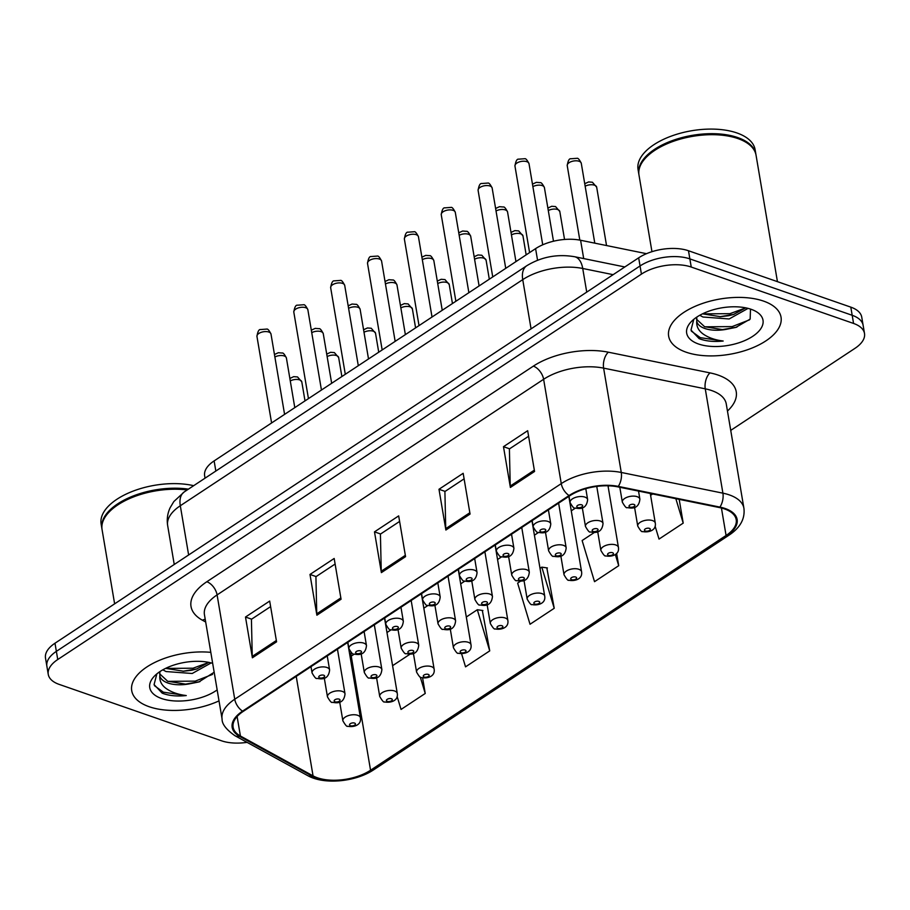 <?xml version="1.0" encoding="UTF-8"?>
<svg xmlns="http://www.w3.org/2000/svg" width="910" height="910" viewBox="0 0 910 910"><rect width="100%" height="100%" fill="white"/><g stroke="black" fill="none" stroke-linecap="round" stroke-linejoin="round"><path stroke-width="1.36" d="M205.046 478.171L204.636 475.748A35.615 17.54 -9.6 0 1 214.123 460.904L535.592 248.635A35.615 17.54 -9.6 0 1 580.591 240.263L646.487 253.685M763.535 301.096A56.989 28.062 170.4 0 0 700.381 304.213A56.989 28.062 170.4 0 0 668.645 336.154A56.989 28.062 170.4 0 0 686.14 352.204A56.989 28.062 170.4 0 0 749.305 349.099A56.989 28.062 170.4 0 0 781.03 317.146A56.989 28.062 170.4 0 0 763.535 301.096A56.989 28.062 170.4 0 0 700.381 304.213A56.989 28.062 170.4 0 0 668.645 336.154A56.989 28.062 170.4 0 0 686.14 352.204A56.989 28.062 170.4 0 0 749.305 349.099A56.989 28.062 170.4 0 0 781.03 317.146A56.989 28.062 170.4 0 0 763.535 301.096M210.813 652.356A56.989 28.062 170.4 0 0 131.722 690.69A56.989 28.062 170.4 0 0 149.217 706.74A56.989 28.062 170.4 0 0 219.014 700.882A56.989 28.062 170.4 0 1 149.217 706.74A56.989 28.062 170.4 0 1 131.722 690.69A56.989 28.062 170.4 0 1 210.813 652.356M724.542 508.94A37.992 18.712 -9.6 0 1 736.201 519.644A37.992 18.712 -9.6 0 1 726.078 535.478L370.552 770.235A37.992 18.712 -9.6 0 1 313.051 775.866L240.411 736.008A37.992 18.712 -9.6 0 1 233.108 727.226A37.992 18.712 -9.6 0 1 243.232 711.392L569.762 495.779A37.992 18.712 -9.6 0 1 617.754 486.85L719.401 507.552A37.992 18.712 -9.6 0 1 724.542 508.94M725.179 508.519A38.937 19.178 170.4 0 0 719.912 507.097L618.277 486.395A38.937 19.178 170.4 0 0 569.068 495.54L242.538 711.154A38.937 19.178 170.4 0 0 239.66 736.395L312.301 776.241A38.937 19.178 170.4 0 0 371.235 770.474L726.76 535.717A38.937 19.178 170.4 0 0 725.179 508.519M730.73 430.385L855.013 348.314A35.615 17.54 170.4 0 0 864.5 333.47L861.747 317.169A35.615 17.54 170.4 0 0 850.804 307.136L688.483 250.75A35.615 17.54 170.4 0 0 638.672 257.814L54.987 643.222L56.363 651.367A35.615 17.54 170.4 0 0 46.876 666.211A35.615 17.54 170.4 0 1 56.363 651.367L640.048 265.959L56.363 651.367L57.751 659.522A35.615 17.54 170.4 0 0 48.253 674.367A35.615 17.54 170.4 0 0 59.195 684.4L221.517 740.797A35.615 17.54 170.4 0 0 247.076 742.355M688.483 250.75L689.86 258.895A35.615 17.54 170.4 0 0 640.048 265.959A35.615 17.54 170.4 0 1 689.86 258.895L852.192 315.292L689.86 258.895L691.247 267.051A35.615 17.54 170.4 0 0 641.425 274.115L57.751 659.522M863.124 325.325A35.615 17.54 170.4 0 0 852.192 315.292A35.615 17.54 170.4 0 1 863.124 325.325M461.586 653.744L465.533 666.848L489.728 650.878L482.334 610.451M520.668 581.115L517.631 583.117L530.029 624.26L554.224 608.289L546.83 567.863M864.5 333.47A35.615 17.54 170.4 0 0 853.569 323.448L691.247 267.051M252.388 657.793L245.495 617.037L269.678 601.066L276.572 641.823L252.388 657.793A9.498 5.517 56.6 0 1 252.252 656.406L276.344 640.504M445.877 530.029L438.984 489.273L463.167 473.302L470.06 514.059L445.877 530.029A9.498 5.517 56.6 0 1 445.741 528.653L469.833 512.74M510.373 487.441L503.48 446.685L527.663 430.714L534.557 471.471L510.373 487.441A9.498 5.517 56.6 0 1 510.237 486.065L534.329 470.151M316.885 615.206L309.991 574.449L334.175 558.478L341.068 599.235L316.885 615.206A9.498 5.517 56.6 0 1 316.748 613.818L340.84 597.915M381.381 572.617L374.488 531.861L398.671 515.89L405.564 556.647L381.381 572.617A9.498 5.517 56.6 0 1 381.245 571.241L405.337 555.327M397.124 696.423L401.048 709.436L425.232 693.465L422.593 677.893M594.389 532.441L582.127 540.54L594.526 581.672L618.709 565.702L616.616 553.314M655.109 526.128L659.022 539.084L683.205 523.125L679.19 499.362M374.488 531.861L380.608 533.988M399.604 521.441L380.414 534.113L381.245 571.241M309.991 574.449L316.111 576.576M335.119 564.029L315.918 576.701L316.748 613.818M503.48 446.685L509.589 448.812M528.596 436.265L509.395 448.937L510.237 486.065M438.984 489.273L445.092 491.4M464.1 478.853L444.899 491.525L445.741 528.653M245.495 617.037L251.615 619.164M270.623 606.606L251.422 619.289L252.252 656.406M554.224 608.289L541.814 567.146L547.399 567.942M540.017 568.34L541.814 567.146M618.709 565.702L615.319 554.452M683.205 523.125L675.846 498.68M650.593 495.324L652.663 493.959M489.728 650.878L477.318 609.734L482.903 610.53M466.295 617.014L477.318 609.734M425.232 693.465L420.295 677.086M413.766 655.439L413.174 653.482M392.585 665.688L410.091 654.131M54.987 643.222A35.615 17.54 170.4 0 0 45.5 658.066L48.253 674.367M777.436 281.645L756.062 155.269A59.366 29.234 170.4 0 0 743.026 140.697A59.366 29.234 170.4 0 0 737.839 138.547A59.366 29.234 170.4 0 0 646.51 157.02A59.366 29.234 170.4 0 0 638.991 175.061L651.958 251.683M742.753 140.561A58.763 28.938 170.4 0 0 742.492 140.436A58.763 28.938 170.4 0 0 737.35 138.309A58.763 28.938 170.4 0 0 646.93 156.588A58.763 28.938 170.4 0 0 646.714 156.804M755.96 154.757A59.366 29.234 170.4 0 0 755.88 154.245A59.366 29.234 170.4 0 0 737.669 137.535A59.366 29.234 170.4 0 0 671.876 140.766A59.366 29.234 170.4 0 0 638.82 174.049A59.366 29.234 170.4 0 0 638.922 174.549M755.88 154.245L755.107 149.661A59.366 29.234 170.4 0 0 736.884 132.94A59.366 29.234 170.4 0 0 671.102 136.181A59.366 29.234 170.4 0 0 638.046 169.465L638.82 174.049M748.077 308.376L729.149 318.966L702.952 317.01L699.756 315.281M693.784 319.33L690.997 330.057L699.13 338.634L700.529 339.157C706.933 341.318 714.486 341.933 723.188 341.022C714.839 339.999 708.037 337.564 702.759 333.731C698.368 330.41 696.366 326.292 696.741 321.378A26.834 13.218 170.4 0 0 704.886 328.499A26.834 13.218 170.4 0 0 725.77 329.42L722.711 329.636L704.59 326.713L696.525 319.228M696.741 321.378L696.81 317.089M745.734 307.842L733.471 314.507L728.603 315.724L720.515 316.691L702.531 313.836M751.125 309.298A38.709 19.065 170.4 0 0 691.566 321.344A38.709 19.065 170.4 0 0 698.55 344.014A38.709 19.065 170.4 0 0 750.932 337.439A38.709 19.065 170.4 0 0 754.515 310.697A38.709 19.065 170.4 0 0 751.125 309.298M725.77 329.42L735.746 327.429L750.159 319.091L750.477 309.605M723.188 341.022L700.279 337.655L691.361 331.126M749.499 319.854L732.152 326.599L704.818 326.815M745.665 307.91L729.957 313.666L702.634 313.87M736.497 327.202L722.096 329.647M734.04 314.337L719.901 316.714M211.154 662.912L192.226 673.491L166.03 671.546L162.833 669.817M156.861 673.855L154.074 684.593L162.207 693.17L163.618 693.693C170.011 695.854 177.564 696.468 186.266 695.558C177.916 694.535 171.114 692.101 165.836 688.267C161.445 684.946 159.443 680.828 159.819 675.914A26.834 13.218 170.4 0 0 167.975 683.035A26.834 13.218 170.4 0 0 188.848 683.956L185.788 684.161L167.667 681.249L159.603 673.764M159.819 675.914L159.887 671.625M208.811 662.378L196.56 669.043L191.68 670.26L183.593 671.227L165.609 668.361M212.667 663.333A38.709 19.065 170.4 0 0 154.643 675.88A38.709 19.065 170.4 0 0 161.627 698.539A38.709 19.065 170.4 0 0 217.16 689.905M188.848 683.956L198.824 681.965L214.18 672.262M193.671 485.678A59.366 29.234 170.4 0 0 130.574 492.128A59.366 29.234 170.4 0 0 101.124 524.001L101.897 528.585A59.366 29.234 170.4 0 0 102 529.085M188.427 489.148A59.366 29.234 170.4 0 0 128.321 498.032A59.366 29.234 170.4 0 0 101.897 528.585M187.392 489.83A58.763 28.938 170.4 0 0 110.008 511.124A58.763 28.938 170.4 0 0 109.803 511.34M187.176 489.967A59.366 29.234 170.4 0 0 109.587 511.557A59.366 29.234 170.4 0 0 102.068 529.597L114.626 603.842M186.266 695.558L163.356 692.191L154.438 685.662M212.576 674.39L195.229 681.135L167.895 681.351M208.743 662.446L193.045 668.202L165.711 668.406M199.574 681.726L185.174 684.183M197.117 668.873L182.978 671.25M583.697 258.588L580.591 240.263M537.56 260.237L535.592 248.635M215.841 471.05L214.123 460.904M726.078 535.478L721.437 508.019M205.683 622.008L202.429 620.222A59.366 29.234 -9.6 0 1 206.82 581.752L533.351 366.138A11.875 6.905 56.6 0 1 543.623 379.288L561.265 483.62A47.491 23.387 -9.6 0 1 621.268 472.461L722.904 493.163A47.491 23.387 -9.6 0 1 729.331 494.903A47.491 23.387 -9.6 0 1 743.914 508.28L726.26 403.949A47.491 23.387 170.4 0 0 711.688 390.572A47.491 23.387 170.4 0 0 705.261 388.832L603.614 368.129A47.491 23.387 170.4 0 0 543.623 379.288L217.092 594.901A47.491 23.387 170.4 0 0 204.443 614.694L222.085 719.025A47.491 23.387 -9.6 0 1 234.734 699.233L561.265 483.62A11.875 6.905 56.6 0 0 569.068 495.54M719.912 507.097A11.875 6.381 101.5 0 0 722.904 493.163L705.261 388.832A11.875 6.381 -78.5 0 1 709.993 372.884A59.366 29.234 -9.6 0 1 727.465 411.047M242.538 711.154A11.875 6.905 -123.4 0 1 234.734 699.233L217.092 594.901A11.875 6.905 56.6 0 0 206.82 581.752M239.66 736.395A11.875 8.77 118.7 0 1 234.928 735.701L307.58 775.547C324.153 785.046 355.833 781.838 373.726 769.769L729.251 535.012A11.875 6.905 -123.4 0 1 726.76 535.717M533.351 366.138A59.366 29.234 -9.6 0 1 608.346 352.193A11.875 6.381 -78.5 0 0 603.614 368.129L621.268 472.461A11.875 6.381 101.5 0 1 618.277 486.395M312.301 776.241A11.875 8.77 118.7 0 1 307.58 775.547M371.235 770.474A11.875 6.905 56.6 0 0 373.726 769.769M608.346 352.193L709.993 372.884M853.569 323.448L850.804 307.136M641.425 274.115L638.672 257.814M205.216 619.289A11.875 8.77 -61.3 0 0 202.429 620.222M240.411 736.008L237.112 716.523M313.051 775.866L296.228 676.392M350.111 656.849A37.992 18.712 170.4 0 0 351.249 656.121L354.172 654.199M370.552 770.235L351.249 656.121A21.374 12.421 56.6 0 1 350.941 652.379M386.977 632.53L391.027 629.856M423.832 608.198L427.893 605.514M460.688 583.856L464.748 581.183M497.554 559.514L501.603 556.84M534.409 535.182L538.47 532.498M571.264 510.84L575.325 508.167M608.13 486.509L609.143 485.838M613.135 274.672L582.73 268.473L586.734 292.11M526.742 265.754A23.74 13.798 56.6 0 0 522.738 279.632L180.305 505.744A47.491 23.387 170.4 0 0 167.656 525.536C166.689 519.428 167.486 513.536 170.056 507.871L173.81 501.581L184.309 491.866L526.742 265.754C541.461 256.802 557.398 253.799 574.563 256.722A23.74 12.751 101.5 0 1 582.73 268.473A47.491 23.387 170.4 0 0 522.738 279.632L531.065 328.863M184.309 491.866A23.74 13.798 56.6 0 0 180.305 505.744L188.632 554.975M584.732 183.729L588.599 181.943L592.399 182.239L596.676 187.187A7.121 3.503 170.4 0 0 594.48 185.185A7.121 3.503 170.4 0 0 585.153 186.22M634.566 507.359L637.739 526.082A8.907 4.379 -9.6 0 1 642.699 521.089A8.907 4.379 -9.6 0 1 652.561 520.6A8.907 4.379 -9.6 0 1 655.291 523.113L650.286 493.482M649.387 528.357A2.969 1.456 170.4 0 0 645.247 528.949A2.969 1.456 170.4 0 0 645.361 531.019A2.969 1.456 170.4 0 0 649.512 530.428A2.969 1.456 170.4 0 0 649.387 528.357M567.226 165.643C567.988 160.717 569.205 158.431 570.889 158.761L576.997 158.317C578.009 157.93 579.431 159.58 581.274 163.265A7.121 3.503 170.4 0 0 579.078 161.263A7.121 3.503 170.4 0 0 571.184 161.65A7.121 3.503 170.4 0 0 567.226 165.643L579.818 240.115M637.159 496.678A8.907 4.379 -9.6 0 1 639.889 499.192C638.649 510.715 629.447 507.78 627.149 507.609C626.433 508.326 624.829 506.506 622.338 502.161A8.907 4.379 -9.6 0 1 627.286 497.167A8.907 4.379 -9.6 0 1 637.159 496.678M629.959 507.097A2.969 1.456 170.4 0 0 634.111 506.506A2.969 1.456 170.4 0 0 633.986 504.436A2.969 1.456 170.4 0 0 629.834 505.027A2.969 1.456 170.4 0 0 629.959 507.097M514.958 166.052C515.731 161.138 516.948 158.84 518.62 159.17L524.74 158.727C525.741 158.351 527.163 160.001 529.006 163.675A7.121 3.503 170.4 0 0 526.822 161.673A7.121 3.503 170.4 0 0 518.928 162.06A7.121 3.503 170.4 0 0 514.958 166.052L529.597 252.593M584.903 497.099A8.907 4.379 -9.6 0 1 587.633 499.601C586.393 511.136 577.19 508.201 574.892 508.03C574.176 508.747 572.572 506.927 570.07 502.57A8.907 4.379 -9.6 0 1 575.029 497.577A8.907 4.379 -9.6 0 1 584.903 497.099M577.702 507.507A2.969 1.456 170.4 0 0 581.854 506.927A2.969 1.456 170.4 0 0 581.729 504.845A2.969 1.456 170.4 0 0 577.577 505.437A2.969 1.456 170.4 0 0 577.702 507.507M547.877 208.071L551.744 206.274L555.544 206.57L559.809 211.53A7.121 3.503 170.4 0 0 557.625 209.516A7.121 3.503 170.4 0 0 548.298 210.551M597.711 531.702L600.873 550.413A8.907 4.379 -9.6 0 1 605.832 545.431A8.907 4.379 -9.6 0 1 615.706 544.942A8.907 4.379 -9.6 0 1 618.436 547.445L608.005 485.792M612.532 552.7A2.969 1.456 170.4 0 0 608.38 553.291A2.969 1.456 170.4 0 0 608.506 555.362A2.969 1.456 170.4 0 0 612.658 554.77A2.969 1.456 170.4 0 0 612.532 552.7M511.01 232.403L514.878 230.617L518.689 230.912L522.954 235.861A7.121 3.503 170.4 0 0 520.77 233.859A7.121 3.503 170.4 0 0 511.431 234.894M560.856 556.044L564.018 574.756A8.907 4.379 -9.6 0 1 568.977 569.762A8.907 4.379 -9.6 0 1 578.84 569.285A8.907 4.379 -9.6 0 1 581.581 571.787L568.83 496.394M575.677 577.031A2.969 1.456 170.4 0 0 571.525 577.622A2.969 1.456 170.4 0 0 571.639 579.693A2.969 1.456 170.4 0 0 575.791 579.113A2.969 1.456 170.4 0 0 575.677 577.031M474.155 256.745L478.023 254.959L481.822 255.255L486.099 260.203A7.121 3.503 170.4 0 0 483.904 258.201A7.121 3.503 170.4 0 0 474.576 259.236M523.989 580.375L527.163 599.098A8.907 4.379 -9.6 0 1 532.111 594.105A8.907 4.379 -9.6 0 1 541.985 593.616A8.907 4.379 -9.6 0 1 544.715 596.13L531.963 520.736M538.811 601.373A2.969 1.456 170.4 0 0 534.659 601.965A2.969 1.456 170.4 0 0 534.784 604.035A2.969 1.456 170.4 0 0 538.936 603.444A2.969 1.456 170.4 0 0 538.811 601.373M437.3 281.088L441.168 279.29L444.967 279.586L449.233 284.546A7.121 3.503 170.4 0 0 447.049 282.532A7.121 3.503 170.4 0 0 437.721 283.567M487.134 604.718L490.297 623.43A8.907 4.379 -9.6 0 1 495.256 618.447A8.907 4.379 -9.6 0 1 505.13 617.958A8.907 4.379 -9.6 0 1 507.86 620.461L495.108 545.067M501.956 625.716A2.969 1.456 170.4 0 0 497.804 626.296A2.969 1.456 170.4 0 0 497.929 628.378A2.969 1.456 170.4 0 0 502.081 627.786A2.969 1.456 170.4 0 0 501.956 625.716M532.475 184.15L536.343 182.353L540.142 182.648C541.143 182.273 542.565 183.922 544.408 187.596A7.121 3.503 170.4 0 0 542.223 185.594A7.121 3.503 170.4 0 0 532.896 186.63M600.304 521.02A8.907 4.379 -9.6 0 1 603.034 523.523C601.794 535.057 592.592 532.122 590.294 531.952C589.578 532.668 587.974 530.848 585.471 526.492A8.907 4.379 -9.6 0 1 590.431 521.51A8.907 4.379 -9.6 0 1 600.304 521.02M593.104 531.44A2.969 1.456 170.4 0 0 597.256 530.848A2.969 1.456 170.4 0 0 597.131 528.778A2.969 1.456 170.4 0 0 592.979 529.358A2.969 1.456 170.4 0 0 593.104 531.44M495.609 208.481L499.476 206.695L503.287 206.991C504.288 206.604 505.71 208.254 507.552 211.939A7.121 3.503 170.4 0 0 505.368 209.937A7.121 3.503 170.4 0 0 496.03 210.972M563.438 545.352A8.907 4.379 -9.6 0 1 566.179 547.865C564.939 559.4 555.726 556.465 553.428 556.283C552.723 557 551.119 555.191 548.616 550.834A8.907 4.379 -9.6 0 1 553.576 545.841A8.907 4.379 -9.6 0 1 563.438 545.352M556.237 555.771A2.969 1.456 170.4 0 0 560.389 555.18A2.969 1.456 170.4 0 0 560.276 553.109A2.969 1.456 170.4 0 0 556.124 553.701A2.969 1.456 170.4 0 0 556.237 555.771M458.754 232.823L462.621 231.026L466.421 231.322C467.433 230.947 468.855 232.596 470.697 236.281A7.121 3.503 170.4 0 0 468.502 234.268A7.121 3.503 170.4 0 0 459.175 235.303M526.583 569.694A8.907 4.379 -9.6 0 1 529.313 572.197C528.073 583.731 518.871 580.796 516.573 580.625C515.856 581.342 514.252 579.522 511.761 575.177A8.907 4.379 -9.6 0 1 516.709 570.183A8.907 4.379 -9.6 0 1 526.583 569.694M519.383 580.114A2.969 1.456 170.4 0 0 523.534 579.522A2.969 1.456 170.4 0 0 523.409 577.452A2.969 1.456 170.4 0 0 519.257 578.043A2.969 1.456 170.4 0 0 519.383 580.114M478.103 190.395C478.865 185.469 480.093 183.183 481.765 183.513L487.885 183.069C488.886 182.682 490.308 184.332 492.151 188.017A7.121 3.503 170.4 0 0 489.967 186.015A7.121 3.503 170.4 0 0 482.072 186.402A7.121 3.503 170.4 0 0 478.103 190.395L492.742 276.936M548.036 521.43A8.907 4.379 -9.6 0 1 550.777 523.944C549.538 535.478 540.324 532.532 538.026 532.361C537.321 533.078 535.717 531.258 533.214 526.913A8.907 4.379 -9.6 0 1 538.174 521.919A8.907 4.379 -9.6 0 1 548.036 521.43M540.836 531.85A2.969 1.456 170.4 0 0 544.988 531.258A2.969 1.456 170.4 0 0 544.874 529.188A2.969 1.456 170.4 0 0 540.722 529.779A2.969 1.456 170.4 0 0 540.836 531.85M441.248 214.726C442.01 209.812 443.227 207.514 444.91 207.855L451.019 207.4C452.031 207.025 453.453 208.674 455.296 212.36A7.121 3.503 170.4 0 0 453.1 210.346A7.121 3.503 170.4 0 0 445.206 210.733A7.121 3.503 170.4 0 0 441.248 214.726L455.876 301.267M511.181 545.773A8.907 4.379 -9.6 0 1 513.911 548.275C512.671 559.809 503.469 556.875 501.171 556.704C500.454 557.42 498.851 555.601 496.359 551.244A8.907 4.379 -9.6 0 1 501.308 546.262A8.907 4.379 -9.6 0 1 511.181 545.773M503.981 556.192A2.969 1.456 170.4 0 0 508.133 555.601A2.969 1.456 170.4 0 0 508.007 553.53A2.969 1.456 170.4 0 0 503.856 554.11A2.969 1.456 170.4 0 0 503.981 556.192M404.381 239.068C405.143 234.154 406.372 231.857 408.044 232.186L414.164 231.743C415.165 231.356 416.587 233.017 418.429 236.691A7.121 3.503 170.4 0 0 416.245 234.689A7.121 3.503 170.4 0 0 408.351 235.076A7.121 3.503 170.4 0 0 404.381 239.068L419.021 325.609M474.326 570.115A8.907 4.379 -9.6 0 1 477.056 572.617C475.816 584.152 466.614 581.217 464.316 581.035C463.599 581.752 461.996 579.943 459.493 575.586A8.907 4.379 -9.6 0 1 464.453 570.593A8.907 4.379 -9.6 0 1 474.326 570.115M467.126 580.523A2.969 1.456 170.4 0 0 471.278 579.943A2.969 1.456 170.4 0 0 471.152 577.861A2.969 1.456 170.4 0 0 467.001 578.453A2.969 1.456 170.4 0 0 467.126 580.523M367.526 263.411C368.288 258.486 369.517 256.199 371.189 256.529L377.297 256.085C378.31 255.699 379.732 257.348 381.574 261.034A7.121 3.503 170.4 0 0 379.39 259.031A7.121 3.503 170.4 0 0 371.496 259.418A7.121 3.503 170.4 0 0 367.526 263.411L382.166 349.952M437.46 594.446A8.907 4.379 -9.6 0 1 440.201 596.96C438.961 608.483 429.748 605.548 427.45 605.378C426.745 606.094 425.129 604.274 422.638 599.929A8.907 4.379 -9.6 0 1 427.598 594.935A8.907 4.379 -9.6 0 1 437.46 594.446M430.259 604.866A2.969 1.456 170.4 0 0 434.411 604.274A2.969 1.456 170.4 0 0 434.298 602.204A2.969 1.456 170.4 0 0 430.146 602.795A2.969 1.456 170.4 0 0 430.259 604.866M421.887 257.166L425.766 255.369L429.565 255.664C430.566 255.289 431.988 256.938 433.831 260.613A7.121 3.503 170.4 0 0 431.647 258.611A7.121 3.503 170.4 0 0 422.308 259.646M489.728 594.037A8.907 4.379 -9.6 0 1 492.458 596.539C491.218 608.073 482.016 605.139 479.718 604.968C479.001 605.685 477.397 603.865 474.895 599.508A8.907 4.379 -9.6 0 1 479.854 594.514A8.907 4.379 -9.6 0 1 489.728 594.037M482.527 604.445A2.969 1.456 170.4 0 0 486.679 603.865A2.969 1.456 170.4 0 0 486.554 601.794A2.969 1.456 170.4 0 0 482.402 602.374A2.969 1.456 170.4 0 0 482.527 604.445M400.434 305.419L404.302 303.633L408.112 303.929L412.378 308.877A7.121 3.503 170.4 0 0 410.194 306.875A7.121 3.503 170.4 0 0 400.855 307.91M450.279 629.049L453.442 647.772A8.907 4.379 -9.6 0 1 458.401 642.779A8.907 4.379 -9.6 0 1 468.263 642.289A8.907 4.379 -9.6 0 1 471.005 644.803L458.253 569.41M465.101 650.047A2.969 1.456 170.4 0 0 460.949 650.639A2.969 1.456 170.4 0 0 461.063 652.709A2.969 1.456 170.4 0 0 465.215 652.129A2.969 1.456 170.4 0 0 465.101 650.047M363.579 329.761L367.447 327.964L371.246 328.26L375.523 333.219A7.121 3.503 170.4 0 0 373.327 331.206A7.121 3.503 170.4 0 0 364 332.252M413.413 653.391L416.587 672.115A8.907 4.379 -9.6 0 1 421.535 667.121A8.907 4.379 -9.6 0 1 431.408 666.632A8.907 4.379 -9.6 0 1 434.138 669.146L421.387 593.741M428.235 674.39A2.969 1.456 170.4 0 0 424.083 674.981A2.969 1.456 170.4 0 0 424.208 677.051A2.969 1.456 170.4 0 0 428.36 676.46A2.969 1.456 170.4 0 0 428.235 674.39M326.724 354.104L330.592 352.307L334.391 352.602L338.656 357.55A7.121 3.503 170.4 0 0 336.473 355.548A7.121 3.503 170.4 0 0 327.134 356.584M376.558 677.734L379.72 696.446A8.907 4.379 -9.6 0 1 384.68 691.452A8.907 4.379 -9.6 0 1 394.553 690.974A8.907 4.379 -9.6 0 1 397.283 693.477L384.532 618.083M391.38 698.732A2.969 1.456 170.4 0 0 387.228 699.312A2.969 1.456 170.4 0 0 387.353 701.394A2.969 1.456 170.4 0 0 391.505 700.802A2.969 1.456 170.4 0 0 391.38 698.732M289.858 378.435L293.725 376.649L297.536 376.945L301.801 381.893A7.121 3.503 170.4 0 0 299.617 379.891A7.121 3.503 170.4 0 0 290.279 380.926M339.703 702.065L342.865 720.788A8.907 4.379 -9.6 0 1 347.825 715.795A8.907 4.379 -9.6 0 1 357.687 715.306A8.907 4.379 -9.6 0 1 360.428 717.819L347.677 642.426M354.525 723.063A2.969 1.456 170.4 0 0 350.373 723.655A2.969 1.456 170.4 0 0 350.486 725.725A2.969 1.456 170.4 0 0 354.638 725.134A2.969 1.456 170.4 0 0 354.525 723.063M385.032 281.497L388.9 279.711L392.71 280.007C393.712 279.62 395.133 281.27 396.976 284.955A7.121 3.503 170.4 0 0 394.792 282.953A7.121 3.503 170.4 0 0 385.453 283.988M452.861 618.368A8.907 4.379 -9.6 0 1 455.603 620.882C454.363 632.416 445.149 629.47 442.851 629.299C442.146 630.016 440.542 628.196 438.04 623.851A8.907 4.379 -9.6 0 1 442.999 618.857A8.907 4.379 -9.6 0 1 452.861 618.368M445.661 628.787A2.969 1.456 170.4 0 0 449.813 628.196A2.969 1.456 170.4 0 0 449.699 626.125A2.969 1.456 170.4 0 0 445.547 626.717A2.969 1.456 170.4 0 0 445.661 628.787M348.177 305.84L352.045 304.042L355.844 304.338C356.857 303.963 358.278 305.612 360.121 309.298A7.121 3.503 170.4 0 0 357.926 307.284A7.121 3.503 170.4 0 0 348.598 308.319M416.007 642.71A8.907 4.379 -9.6 0 1 418.736 645.213C417.497 656.747 408.294 653.812 405.997 653.642C405.28 654.358 403.676 652.538 401.185 648.182A8.907 4.379 -9.6 0 1 406.133 643.199A8.907 4.379 -9.6 0 1 416.007 642.71M408.806 653.13A2.969 1.456 170.4 0 0 412.958 652.538A2.969 1.456 170.4 0 0 412.833 650.468A2.969 1.456 170.4 0 0 408.681 651.059A2.969 1.456 170.4 0 0 408.806 653.13M311.311 330.171L315.19 328.385L318.989 328.681C319.99 328.294 321.412 329.955 323.255 333.629A7.121 3.503 170.4 0 0 321.071 331.627A7.121 3.503 170.4 0 0 311.732 332.662M379.151 667.053A8.907 4.379 -9.6 0 1 381.882 669.555C380.642 681.089 371.439 678.155 369.141 677.973C368.425 678.701 366.821 676.881 364.318 672.524A8.907 4.379 -9.6 0 1 369.278 667.53A8.907 4.379 -9.6 0 1 379.151 667.053M371.951 677.461A2.969 1.456 170.4 0 0 376.103 676.881A2.969 1.456 170.4 0 0 375.978 674.799A2.969 1.456 170.4 0 0 371.826 675.391A2.969 1.456 170.4 0 0 371.951 677.461M274.456 354.513L278.324 352.727L282.134 353.023C283.135 352.636 284.557 354.286 286.4 357.971A7.121 3.503 170.4 0 0 284.216 355.969A7.121 3.503 170.4 0 0 274.877 357.004M342.285 691.384A8.907 4.379 -9.6 0 1 345.026 693.898C343.787 705.421 334.573 702.486 332.275 702.315C331.57 703.032 329.966 701.212 327.464 696.867A8.907 4.379 -9.6 0 1 332.423 691.873A8.907 4.379 -9.6 0 1 342.285 691.384M335.085 701.803A2.969 1.456 170.4 0 0 339.237 701.212A2.969 1.456 170.4 0 0 339.123 699.142A2.969 1.456 170.4 0 0 334.971 699.733A2.969 1.456 170.4 0 0 335.085 701.803M330.671 287.742C331.433 282.828 332.65 280.53 334.334 280.86L340.442 280.416C341.455 280.041 342.877 281.69 344.708 285.365A7.121 3.503 170.4 0 0 342.524 283.363A7.121 3.503 170.4 0 0 334.63 283.749A7.121 3.503 170.4 0 0 330.671 287.742L345.299 374.283M400.605 618.789A8.907 4.379 -9.6 0 1 403.335 621.291C402.095 632.825 392.892 629.891 390.595 629.72C389.878 630.437 388.274 628.617 385.783 624.26A8.907 4.379 -9.6 0 1 390.731 619.278A8.907 4.379 -9.6 0 1 400.605 618.789M393.404 629.208A2.969 1.456 170.4 0 0 397.556 628.617A2.969 1.456 170.4 0 0 397.431 626.546A2.969 1.456 170.4 0 0 393.279 627.127A2.969 1.456 170.4 0 0 393.404 629.208M293.805 312.084C294.567 307.171 295.796 304.873 297.468 305.203L303.587 304.759C304.588 304.372 306.01 306.022 307.853 309.707A7.121 3.503 170.4 0 0 305.669 307.705A7.121 3.503 170.4 0 0 297.775 308.092A7.121 3.503 170.4 0 0 293.805 312.084L308.445 398.625M363.75 643.12A8.907 4.379 -9.6 0 1 366.48 645.634C365.24 657.168 356.026 654.233 353.74 654.051C353.023 654.768 351.419 652.959 348.917 648.603A8.907 4.379 -9.6 0 1 353.876 643.609A8.907 4.379 -9.6 0 1 363.75 643.12M356.549 653.539A2.969 1.456 170.4 0 0 360.69 652.948A2.969 1.456 170.4 0 0 360.576 650.878A2.969 1.456 170.4 0 0 356.424 651.469A2.969 1.456 170.4 0 0 356.549 653.539M256.95 336.427C257.712 331.502 258.929 329.215 260.613 329.545L266.721 329.09C267.733 328.715 269.155 330.364 270.998 334.05A7.121 3.503 170.4 0 0 268.814 332.036A7.121 3.503 170.4 0 0 260.908 332.434A7.121 3.503 170.4 0 0 256.95 336.427L271.589 422.957M326.883 667.462A8.907 4.379 -9.6 0 1 329.613 669.965C328.385 681.499 319.171 678.564 316.873 678.394C316.168 679.11 314.553 677.29 312.062 672.945A8.907 4.379 -9.6 0 1 317.021 667.951A8.907 4.379 -9.6 0 1 326.883 667.462M319.683 677.882A2.969 1.456 170.4 0 0 323.835 677.29A2.969 1.456 170.4 0 0 323.721 675.22A2.969 1.456 170.4 0 0 319.569 675.812A2.969 1.456 170.4 0 0 319.683 677.882M222.085 719.025C221.926 723.996 226.203 729.547 234.928 735.701M729.251 535.012C740.274 527.629 745.154 518.723 743.914 508.28M167.656 525.536L174.242 564.473M574.563 256.722L624.806 266.96M637.739 526.082C640.231 530.428 641.834 532.248 642.551 531.531C647.51 532.703 656.531 531.008 655.291 523.113M596.676 187.187L606.538 245.552M581.274 163.265L594.787 243.152M638.524 491.082L639.889 499.192M619.812 487.271L622.338 502.161M529.006 163.675L542.724 244.801M585.79 488.681L587.633 499.601M569.012 496.268L570.07 502.57M600.873 550.413C603.375 554.77 604.979 556.59 605.696 555.874C610.655 557.045 619.664 555.35 618.436 547.445M559.809 211.53L564.541 239.466M564.018 574.756C566.52 579.113 568.124 580.933 568.83 580.216C573.8 581.376 582.809 579.693 581.581 571.787M522.954 235.861L526.162 254.857M527.163 599.098C529.654 603.444 531.258 605.264 531.975 604.547C536.934 605.719 545.954 604.024 544.715 596.13M486.099 260.203L489.307 279.199M490.297 623.43C492.799 627.786 494.403 629.606 495.12 628.89C500.079 630.061 509.088 628.366 507.86 620.461M449.233 284.546L452.452 303.53M544.408 187.596L553.485 241.23M596.755 486.406L603.034 523.523M582.309 507.78L585.471 526.492M507.552 211.939L515.947 261.602M558.615 503.139L566.179 547.865M545.454 532.111L548.616 550.834M470.697 236.281L479.092 285.945M521.749 527.481L529.313 572.197M508.588 556.454L511.761 575.177M492.151 188.017L505.733 268.348M548.4 509.884L550.777 523.944M532.145 520.611L533.214 526.913M455.296 212.36L468.877 292.69M511.534 534.227L513.911 548.275M495.29 544.953L496.359 551.244M418.429 236.691L432.022 317.021M474.679 558.558L477.056 572.617M458.435 569.285L459.493 575.586M381.574 261.034L395.156 341.364M437.812 582.901L440.201 596.96M421.569 593.627L422.638 599.929M735.746 327.418L736.929 327.077M198.824 681.954L200.007 681.613M433.831 260.613L442.237 310.276M484.893 551.813L492.458 596.539M471.733 580.796L474.895 599.508M453.442 647.772C455.944 652.129 457.548 653.937 458.253 653.221C463.224 654.392 472.233 652.709 471.005 644.803M412.378 308.877L415.586 327.873M416.587 672.115C419.078 676.46 420.682 678.28 421.398 677.563C426.358 678.735 435.378 677.04 434.138 669.146M375.523 333.219L378.731 352.215M379.72 696.446C382.223 700.802 383.827 702.622 384.543 701.906C389.503 703.077 398.512 701.383 397.283 693.477M338.656 357.55L341.876 376.547M342.865 720.788C345.368 725.134 346.972 726.953 347.677 726.237C352.648 727.409 361.657 725.725 360.428 717.819M301.801 381.893L305.009 400.889M396.976 284.955L405.371 334.618M448.038 576.155L455.603 620.882M434.878 605.127L438.04 623.851M360.121 309.298L368.516 358.961M411.172 600.486L418.736 645.213M398.011 629.47L401.185 648.182M323.255 333.629L331.661 383.292M374.317 624.829L381.882 669.555M361.156 653.812L364.318 672.524M286.4 357.971L294.795 407.635M337.451 649.171L345.026 693.898M324.301 678.143L327.464 696.867M344.708 285.365L358.301 365.706M400.957 607.232L403.335 621.291M384.714 617.97L385.783 624.26M307.853 309.707L321.446 390.037M364.102 631.574L366.48 645.634M347.848 642.301L348.917 648.603M270.998 334.05L284.58 414.38M327.236 655.917L329.613 669.965M310.992 666.643L312.062 672.945"/></g></svg>
